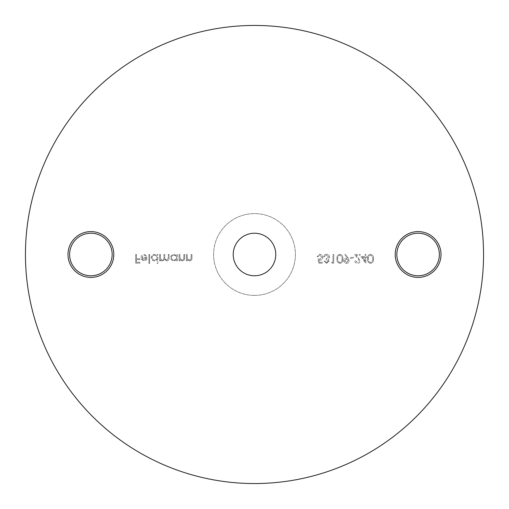 <?xml version="1.0" encoding="UTF-8"?>
<svg xmlns="http://www.w3.org/2000/svg" width="509" height="509" viewBox="0 0 509 509"><rect width="100%" height="100%" fill="white"/><g stroke="black" fill="none" stroke-linecap="round" stroke-linejoin="round"><path stroke-width="0.38" stroke-dasharray="2.54 1.91" d="M254.5 295.405A40.905 40.905 0 0 1 213.595 254.5A40.905 40.905 0 0 1 254.5 213.595A40.905 40.905 0 0 1 295.405 254.5A40.905 40.905 0 0 1 254.5 295.405A40.905 40.905 0 0 1 213.595 254.5A40.905 40.905 0 0 1 254.5 213.595A40.905 40.905 0 0 1 295.405 254.5A40.905 40.905 0 0 1 254.5 295.405M254.5 275.77A21.27 21.27 0 0 1 233.23 254.5A21.27 21.27 0 0 1 254.5 233.23A21.27 21.27 0 0 1 275.77 254.5A21.27 21.27 0 0 1 254.5 275.77M90.895 231.595A22.905 22.905 0 0 0 67.99 254.5A22.905 22.905 0 0 0 90.895 277.405A22.905 22.905 0 0 0 113.8 254.5A22.905 22.905 0 0 0 90.895 231.595M90.895 275.77A21.27 21.27 0 0 1 69.625 254.5A21.27 21.27 0 0 1 90.895 233.23A21.27 21.27 0 0 1 112.165 254.5A21.27 21.27 0 0 1 90.895 275.77M418.105 231.595A22.905 22.905 0 0 0 395.2 254.5A22.905 22.905 0 0 0 418.105 277.405A22.905 22.905 0 0 0 441.01 254.5A22.905 22.905 0 0 0 418.105 231.595M418.105 275.77A21.27 21.27 0 0 1 396.835 254.5A21.27 21.27 0 0 1 418.105 233.23A21.27 21.27 0 0 1 439.375 254.5A21.27 21.27 0 0 1 418.105 275.77M254.5 483.55A229.05 229.05 0 0 0 483.55 254.5A229.05 229.05 0 0 0 254.5 25.45A229.05 229.05 0 0 0 25.45 254.5A229.05 229.05 0 0 0 254.5 483.55M144.085 255.168L146.414 256.498L147.107 256.135L144.181 254.392C142.208 254.557 141.146 255.639 140.999 257.643L141.731 259.755L144.2 260.939L146.751 259.692L147.438 257.497L141.776 257.497L144.085 255.168L146.414 256.498L147.107 256.135L144.181 254.392C142.208 254.557 141.146 255.639 140.999 257.643L141.731 259.755L144.2 260.939L146.751 259.692L147.438 257.497L141.776 257.497L144.085 255.168M157.096 263.382L157.873 263.382L157.873 254.5L157.096 254.5L157.096 255.594L154.507 254.392C152.496 254.576 151.402 255.671 151.211 257.681C151.421 259.679 152.528 260.761 154.532 260.939L157.096 259.603L157.096 263.382L157.873 263.382L157.873 254.5L157.096 254.5L157.096 255.594L154.507 254.392C152.496 254.576 151.402 255.671 151.211 257.681C151.421 259.679 152.528 260.761 154.532 260.939L157.096 259.603L157.096 263.382M176.515 260.824L177.297 260.824L177.297 254.5L176.515 254.5L176.515 255.594L173.932 254.392C171.921 254.576 170.82 255.671 170.636 257.681C170.846 259.679 171.953 260.761 173.957 260.939L176.515 259.654L176.515 260.824L177.297 260.824L177.297 254.5L176.515 254.5L176.515 255.594L173.932 254.392C171.921 254.576 170.82 255.671 170.636 257.681C170.846 259.679 171.953 260.761 173.957 260.939L176.515 259.654L176.515 260.824M186.396 254.5L186.396 260.824L187.172 260.824L187.172 259.685L189.583 260.939C191.32 260.659 192.109 259.59 191.944 257.732L191.944 254.5L191.168 254.5L191.079 258.916L189.443 260.163L187.293 258.483L187.172 254.5L186.396 254.5L186.396 260.824L187.172 260.824L187.172 259.685L189.583 260.939C191.32 260.659 192.109 259.59 191.944 257.732L191.944 254.5L191.168 254.5L191.079 258.916L189.443 260.163L187.293 258.483L187.172 254.5L186.396 254.5M326.581 262.491L324.767 261.162L323.991 261.162L326.568 263.382L329.094 261.13L328.089 259.348L329.024 258.61L329.539 257.07C329.329 255.314 328.33 254.379 326.543 254.277C324.927 254.366 323.966 255.219 323.66 256.829L324.437 256.829L325.111 255.633L326.562 255.168L328.763 257L326.097 258.827L326.097 259.717L328.318 261.136L326.581 262.491L324.767 261.162L323.991 261.162L326.568 263.382L329.094 261.13L328.089 259.348L329.024 258.61L329.539 257.07C329.329 255.314 328.33 254.379 326.543 254.277C324.927 254.366 323.966 255.219 323.66 256.829L324.437 256.829L325.111 255.633L326.562 255.168L328.763 257L326.097 258.827L326.097 259.717L328.318 261.136L326.581 262.491M339.872 254.277C337.69 254.856 336.729 256.371 336.977 258.827C336.723 261.282 337.683 262.803 339.872 263.382C342.08 262.816 343.079 261.295 342.862 258.827C343.079 256.358 342.08 254.844 339.872 254.277C337.69 254.856 336.729 256.371 336.977 258.827C336.723 261.282 337.683 262.803 339.872 263.382C342.08 262.816 343.079 261.295 342.862 258.827C343.079 256.358 342.08 254.844 339.872 254.277M350.294 257.389L350.294 258.273L353.628 258.273L353.628 257.389L350.294 257.389L350.294 258.273L353.628 258.273L353.628 257.389L350.294 257.389M360.951 256.498L365.837 263.382L365.837 257.389L366.836 257.389L366.836 256.498L365.837 256.498L365.837 254.5L365.061 254.5L365.061 256.498L360.951 256.498L365.837 263.382L365.837 257.389L366.836 257.389L366.836 256.498L365.837 256.498L365.837 254.5L365.061 254.5L365.061 256.498L360.951 256.498M370.507 254.277C368.325 254.856 367.364 256.371 367.613 258.827C367.358 261.282 368.319 262.803 370.507 263.382C372.715 262.816 373.708 261.295 373.491 258.827C373.714 256.358 372.715 254.844 370.507 254.277C368.325 254.856 367.364 256.371 367.613 258.827C367.358 261.282 368.319 262.803 370.507 263.382C372.715 262.816 373.708 261.295 373.491 258.827C373.714 256.358 372.715 254.844 370.507 254.277M357.407 262.491L355.403 260.493L354.627 260.493C354.767 262.25 355.708 263.21 357.452 263.382C359.049 263.261 359.92 262.402 360.067 260.805L358.311 257.7L356.147 255.391L360.175 255.391L360.175 254.5L354.289 254.5L357.649 258.082L359.29 260.735L357.407 262.491L355.403 260.493L354.627 260.493C354.767 262.25 355.708 263.21 357.452 263.382C359.049 263.261 359.92 262.402 360.067 260.805L358.311 257.7L356.147 255.391L360.175 255.391L360.175 254.5L354.289 254.5L357.649 258.082L359.29 260.735L357.407 262.491M348.188 258.178L345.522 254.277L344.905 254.71L347.31 258.228L346.4 258.165C344.797 258.286 343.912 259.138 343.747 260.729C343.919 262.37 344.835 263.255 346.502 263.382C348.137 263.242 349.034 262.351 349.187 260.716L348.188 258.178L345.522 254.277L344.905 254.71L347.31 258.228L346.4 258.165C344.797 258.286 343.912 259.138 343.747 260.729C343.919 262.37 344.835 263.255 346.502 263.382C348.137 263.242 349.034 262.351 349.187 260.716L348.188 258.178M331.652 262.269L332.161 263.159L333.758 263.159L333.758 254.5L332.981 254.5L332.981 262.269L331.652 262.269L332.161 263.159L333.758 263.159L333.758 254.5L332.981 254.5L332.981 262.269L331.652 262.269M318.888 263.159L322.439 263.159L322.439 262.269L319.493 262.269L319.028 259.991L320.046 260.163C321.764 260.01 322.674 259.062 322.77 257.331C322.636 255.435 321.631 254.424 319.754 254.277L317.107 256.721L317.883 256.721L319.798 255.168L321.993 257.363L319.906 259.272L317.998 258.827L318.888 263.159L322.439 263.159L322.439 262.269L319.493 262.269L319.028 259.991L320.046 260.163C321.764 260.01 322.674 259.062 322.77 257.331C322.636 255.435 321.631 254.424 319.754 254.277L317.107 256.721L317.883 256.721L319.798 255.168L321.993 257.363L319.906 259.272L317.998 258.827L318.888 263.159M179.073 254.5L179.073 260.824L179.849 260.824L179.849 259.685L182.254 260.939C183.997 260.659 184.786 259.59 184.621 257.732L184.621 254.5L183.844 254.5L183.749 258.916L182.12 260.163L179.97 258.483L179.849 254.5L179.073 254.5L179.073 260.824L179.849 260.824L179.849 259.685L182.254 260.939C183.997 260.659 184.786 259.59 184.621 257.732L184.621 254.5L183.844 254.5L183.749 258.916L182.12 260.163L179.97 258.483L179.849 254.5L179.073 254.5M159.648 254.5L159.648 260.824L160.424 260.824L160.424 259.73L161.302 260.614L162.606 260.939L164.617 259.412L166.939 260.939C168.53 260.653 169.243 259.647 169.083 257.929L169.083 254.5L168.307 254.5L168.307 257.929L166.806 260.163C165.215 259.787 164.534 258.718 164.751 256.962L164.751 254.5L163.974 254.5L163.974 257.719C164.191 259.081 163.688 259.895 162.473 260.163C160.939 259.825 160.259 258.827 160.424 257.16L160.424 254.5L159.648 254.5L159.648 260.824L160.424 260.824L160.424 259.73L161.302 260.614L162.606 260.939L164.617 259.412L166.939 260.939C168.53 260.653 169.243 259.647 169.083 257.929L169.083 254.5L168.307 254.5L168.307 257.929L166.806 260.163C165.215 259.787 164.534 258.718 164.751 256.962L164.751 254.5L163.974 254.5L163.974 257.719C164.191 259.081 163.688 259.895 162.473 260.163C160.939 259.825 160.259 258.827 160.424 257.16L160.424 254.5L159.648 254.5M148.882 254.5L148.882 263.382L149.659 263.382L149.659 254.5L148.882 254.5L148.882 263.382L149.659 263.382L149.659 254.5L148.882 254.5M135.674 254.5L135.674 263.159L139.892 263.159L139.892 262.269L136.45 262.269L136.45 259.603L139.892 259.603L139.892 258.718L136.45 258.718L136.45 254.5L135.674 254.5L135.674 263.159L139.892 263.159L139.892 262.269L136.45 262.269L136.45 259.603L139.892 259.603L139.892 258.718L136.45 258.718L136.45 254.5L135.674 254.5M372.715 258.827C372.912 260.742 372.187 261.957 370.533 262.491C368.866 261.97 368.147 260.748 368.389 258.827C368.147 256.911 368.866 255.69 370.533 255.168L372.391 256.651L372.715 258.827C372.912 260.742 372.187 261.957 370.533 262.491C368.866 261.97 368.147 260.748 368.389 258.827C368.147 256.911 368.866 255.69 370.533 255.168L372.391 256.651L372.715 258.827M362.478 257.389L365.061 257.389L365.061 261.149L362.478 257.389L365.061 257.389L365.061 261.149L362.478 257.389M346.464 262.491L344.523 260.773L346.546 259.049L348.411 260.773L346.464 262.491L344.523 260.773L346.546 259.049L348.411 260.773L346.464 262.491M342.086 258.827C342.283 260.742 341.552 261.957 339.897 262.491C338.231 261.97 337.512 260.748 337.753 258.827C337.512 256.911 338.231 255.69 339.897 255.168L341.755 256.651L342.086 258.827C342.283 260.742 341.552 261.957 339.897 262.491C338.231 261.97 337.512 260.748 337.753 258.827C337.512 256.911 338.231 255.69 339.897 255.168L341.755 256.651L342.086 258.827M173.963 255.168C175.522 255.283 176.375 256.11 176.515 257.649C176.375 259.202 175.529 260.042 173.97 260.163C172.43 260.035 171.578 259.202 171.412 257.675C171.578 256.142 172.43 255.308 173.963 255.168C175.522 255.283 176.375 256.11 176.515 257.649C176.375 259.202 175.529 260.042 173.97 260.163C172.43 260.035 171.578 259.202 171.412 257.675C171.578 256.142 172.43 255.308 173.963 255.168M154.539 255.168C156.098 255.283 156.95 256.11 157.096 257.649C156.957 259.202 156.104 260.042 154.545 260.163C153.005 260.035 152.153 259.202 151.987 257.675C152.159 256.142 153.005 255.308 154.539 255.168C156.098 255.283 156.95 256.11 157.096 257.649C156.957 259.202 156.104 260.042 154.545 260.163C153.005 260.035 152.153 259.202 151.987 257.675C152.159 256.142 153.005 255.308 154.539 255.168M141.858 258.273L146.662 258.273L144.244 260.163L142.609 259.565L141.858 258.273L146.662 258.273L144.244 260.163L142.609 259.565L141.858 258.273"/><path stroke-width="0.76" d="M254.5 233.23A21.27 21.27 0 0 0 233.23 254.5A21.27 21.27 0 0 0 254.5 275.77A21.27 21.27 0 0 0 275.77 254.5A21.27 21.27 0 0 0 254.5 233.23M90.895 277.405A22.905 22.905 0 0 1 67.99 254.5A22.905 22.905 0 0 1 90.895 231.595A22.905 22.905 0 0 1 113.8 254.5A22.905 22.905 0 0 1 90.895 277.405M90.895 233.23A21.27 21.27 0 0 0 69.625 254.5A21.27 21.27 0 0 0 90.895 275.77A21.27 21.27 0 0 0 112.165 254.5A21.27 21.27 0 0 0 90.895 233.23M418.105 277.405A22.905 22.905 0 0 1 395.2 254.5A22.905 22.905 0 0 1 418.105 231.595A22.905 22.905 0 0 1 441.01 254.5A22.905 22.905 0 0 1 418.105 277.405M418.105 233.23A21.27 21.27 0 0 0 396.835 254.5A21.27 21.27 0 0 0 418.105 275.77A21.27 21.27 0 0 0 439.375 254.5A21.27 21.27 0 0 0 418.105 233.23M254.5 483.55A229.05 229.05 0 0 0 483.55 254.5A229.05 229.05 0 0 0 254.5 25.45A229.05 229.05 0 0 0 25.45 254.5A229.05 229.05 0 0 0 254.5 483.55"/></g></svg>
